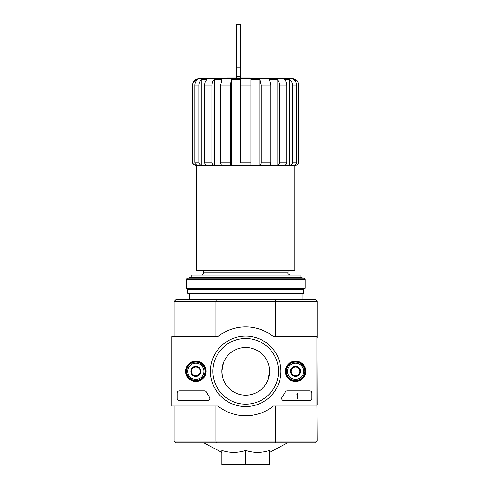 <?xml version="1.0" encoding="UTF-8"?>
<svg xmlns="http://www.w3.org/2000/svg" width="489" height="489" viewBox="0 0 489 489"><rect width="100%" height="100%" fill="white"/><g stroke="black" fill="none" stroke-linecap="round" stroke-linejoin="round"><path stroke-width="0.73" d="M227.483 78.65L227.483 78.002L249.592 78.002L249.592 78.65M240.49 162.751L240.49 79.524L231.523 79.524L230.27 85.153L220.655 85.153L221.908 79.524L214.304 79.524C212.831 80.819 212.061 82.702 211.994 85.153L204.634 85.153C204.702 82.702 205.472 80.819 206.945 79.524L201.865 79.524C199.94 80.819 198.931 82.702 198.846 85.153L194.867 85.153C194.952 82.702 195.961 80.819 197.886 79.524L196.101 79.524C194.005 80.819 192.917 82.696 192.831 85.153L192.574 85.153C192.959 81.205 195.129 79.035 199.078 78.65L292.306 78.65C296.255 79.035 298.424 81.205 298.81 85.153L298.553 85.153C298.467 82.69 297.373 80.813 295.283 79.524L293.498 79.524C295.429 80.819 296.432 82.702 296.517 85.153L292.538 85.153C292.453 82.702 291.444 80.819 289.519 79.524L284.439 79.524C285.912 80.819 286.682 82.702 286.75 85.153L279.39 85.153C279.323 82.702 278.553 80.819 277.08 79.524L269.476 79.524L270.729 85.153L261.114 85.153L259.861 79.524L250.894 79.524L250.894 85.153L240.49 85.153M230.27 85.153L230.27 162.116C230.343 164.096 230.765 165.178 231.523 165.368L250.894 165.368L250.894 85.153M240.49 165.368L259.861 165.368L259.861 79.524M270.729 85.153L270.729 162.116C270.655 164.096 270.234 165.178 269.476 165.368L259.861 165.368C260.619 165.178 261.04 164.096 261.114 162.116L261.114 85.153M259.861 165.368L277.08 165.368L277.08 79.524C278.553 80.819 279.323 82.702 279.39 85.153L279.39 162.116C279.25 164.096 278.479 165.178 277.08 165.368L289.519 165.368L289.519 79.524C291.444 80.819 292.453 82.702 292.538 85.153L292.538 162.116C292.355 164.096 291.346 165.178 289.519 165.368L295.283 165.368L295.283 164.738M277.08 165.368L284.439 165.368C285.839 165.178 286.609 164.096 286.75 162.116L286.75 85.153M289.519 165.368L293.498 165.368C295.332 165.178 296.34 164.096 296.517 162.116L296.517 85.153M295.283 81.229L295.283 79.524C297.379 80.819 298.467 82.696 298.553 85.153L298.553 162.116C298.351 164.096 297.263 165.178 295.283 165.368L295.558 165.368C297.532 165.178 298.614 164.09 298.81 162.116L298.553 162.116M193.711 81.895L196.101 79.524L196.101 81.229M196.101 164.738L196.101 165.368C194.121 165.178 193.033 164.096 192.831 162.116L192.831 85.153M192.831 162.116L192.574 162.116C192.77 164.09 193.852 165.178 195.826 165.368L197.886 165.368C196.052 165.178 195.05 164.096 194.867 162.116L194.867 85.153M201.865 79.524L201.865 165.368L197.886 165.368L201.865 165.368C200.038 165.178 199.029 164.096 198.846 162.116L198.846 85.153M201.865 165.368L206.945 165.368C205.545 165.178 204.775 164.096 204.634 162.116L204.634 85.153M214.304 79.524L214.304 165.368L206.945 165.368L214.304 165.368C212.904 165.178 212.134 164.096 211.994 162.116L211.994 85.153M214.304 165.368L221.908 165.368C221.15 165.178 220.735 164.096 220.655 162.116L220.655 85.153M231.523 165.368L221.908 165.368L231.523 165.368L231.523 79.524M294.8 165.368L294.8 270.515L196.59 270.515L196.59 165.368M203.418 270.515L203.418 272.899C203.29 274.219 202.568 274.94 201.248 275.069M222.342 366.493L221.847 371.328L223.436 362.765M221.847 371.328A23.845 23.845 0 0 1 257.617 350.674A23.845 23.845 0 0 1 257.617 391.982A23.845 23.845 0 0 1 221.847 371.328L222.33 376.102M269.543 371.328L267.954 379.886M245.692 450.448C237.758 453.022 229.806 453.022 221.847 450.448L221.847 464.55L269.543 464.55L269.543 450.448C261.603 453.022 253.65 453.022 245.692 450.448L245.692 464.55M317.019 404.929L317.239 441.133L315.503 442.869L175.881 442.869L174.151 441.133L174.151 406.017M275.154 442.869L275.503 441.133L215.881 441.133L216.23 442.869M275.154 299.781L315.503 299.781L317.239 301.517L275.503 301.517L275.154 299.781L216.23 299.781L215.881 301.517L215.881 336.64M275.503 336.64L275.503 301.517L174.151 301.517L174.151 336.64M216.23 299.781L175.881 299.781L174.151 301.517M215.881 406.017L215.881 441.133L174.151 441.133M275.503 406.017L275.503 441.133L317.239 441.133M317.019 337.722L317.239 404.929M317.239 301.517L317.239 337.722M302.061 278.107L302.061 277.239L189.322 277.239L189.322 278.107M189.322 293.278L189.322 299.781M300.112 277.239L300.112 275.069L191.278 275.069L191.278 277.239M266.291 78.65L225.099 78.65M236.37 76.4L240.704 76.4L240.704 24.45L236.37 24.45L236.37 78.002M240.704 76.4L240.704 78.002M317.019 336.64L317.019 406.017L273.479 406.017A44.444 44.444 0 0 1 217.905 406.017L171.761 406.017L171.761 336.64L217.905 336.64A44.444 44.444 0 0 1 273.479 336.64L317.019 336.64M185.612 371.328A10.214 10.214 0 0 1 200.936 362.477A10.214 10.214 0 0 1 200.936 380.173A10.214 10.214 0 0 1 185.612 371.328M285.344 371.328A10.214 10.214 0 0 1 300.662 362.477A10.214 10.214 0 0 1 300.662 380.173A10.214 10.214 0 0 1 285.344 371.328M210.466 371.328A35.232 35.232 0 0 1 263.308 340.815A35.232 35.232 0 0 1 263.308 401.836A35.232 35.232 0 0 1 210.466 371.328M309.647 390.839A2.17 2.17 0 0 1 311.817 393.009L311.817 398.425A2.17 2.17 0 0 1 309.647 400.595L283.883 400.595A2.17 2.17 0 0 1 282.116 397.172A44.658 44.658 0 0 0 285.276 392.001A2.17 2.17 0 0 1 287.202 390.839L309.647 390.839M204.433 390.839A2.17 2.17 0 0 1 206.346 392.001A44.444 44.444 0 0 0 209.53 397.166A2.17 2.17 0 0 1 207.77 400.595L179.353 400.595A2.17 2.17 0 0 1 177.183 398.425L177.183 393.009A2.17 2.17 0 0 1 179.353 390.839L204.433 390.839M186.181 371.328A9.646 9.646 0 0 1 200.655 362.972A9.646 9.646 0 0 1 200.655 379.684A9.646 9.646 0 0 1 186.181 371.328M285.906 371.328A9.646 9.646 0 0 1 300.38 362.972A9.646 9.646 0 0 1 300.38 379.684A9.646 9.646 0 0 1 285.906 371.328M212.856 371.328A32.836 32.836 0 0 1 262.11 342.893A32.836 32.836 0 0 1 262.11 399.764A32.836 32.836 0 0 1 212.856 371.328M297.288 393.009L297.942 393.009L297.942 398.425L297.288 398.425L297.288 394.067L296.64 394.091L296.964 393.767A0.324 0.324 0 0 0 297.288 393.443L297.288 393.009M291.218 368.822L295.558 366.322L299.891 368.822L299.891 373.828L295.558 376.334L291.218 373.828L291.218 368.822A5.006 5.006 0 0 1 299.891 368.822A5.006 5.006 0 0 1 295.558 376.334A5.006 5.006 0 0 1 291.218 368.822L291.218 373.828L295.558 376.334L299.891 373.828L299.891 368.822L297.722 367.569A4.334 4.334 0 0 1 297.722 375.081A4.334 4.334 0 0 1 291.218 371.328A4.334 4.334 0 0 1 293.388 367.569L291.218 368.822M295.558 379.458A8.13 8.13 0 0 1 288.516 367.263A8.13 8.13 0 0 1 302.599 367.263A8.13 8.13 0 0 1 295.558 379.458M295.558 380.54A9.212 9.212 0 0 1 287.575 366.719A9.212 9.212 0 0 1 303.535 366.719A9.212 9.212 0 0 1 295.558 380.54M293.388 367.569A4.334 4.334 0 0 1 297.722 367.569L295.558 366.322L293.388 367.569M191.492 368.822L195.826 366.322L200.166 368.822L200.166 373.828L195.826 376.334L191.492 373.828L191.492 368.822A5.006 5.006 0 0 1 200.166 368.822A5.006 5.006 0 0 1 195.826 376.334A5.006 5.006 0 0 1 191.492 368.822L191.492 373.828L195.826 376.334L200.166 373.828L200.166 368.822L197.996 367.569A4.334 4.334 0 0 1 197.996 375.081A4.334 4.334 0 0 1 191.492 371.328A4.334 4.334 0 0 1 193.662 367.569L191.492 368.822M195.826 379.458A8.13 8.13 0 0 1 188.791 367.263A8.13 8.13 0 0 1 202.868 367.263A8.13 8.13 0 0 1 195.826 379.458M195.826 380.54A9.212 9.212 0 0 1 187.849 366.719A9.212 9.212 0 0 1 203.809 366.719A9.212 9.212 0 0 1 195.826 380.54M193.662 367.569A4.334 4.334 0 0 1 197.996 367.569L195.826 366.322L193.662 367.569M305.093 279.188L304.011 278.107L187.373 278.107L186.291 279.188L186.291 288.186L305.093 288.186L305.093 279.188L186.291 279.188M305.093 288.186L303.687 289.592L187.697 289.592L186.291 288.186M303.687 289.592L303.687 293.278L187.697 293.278L187.697 289.592M250.894 162.116L240.49 162.116M270.729 162.116L261.114 162.116M286.75 162.116L279.39 162.116M296.517 162.116L292.538 162.116M198.846 162.116L194.867 162.116M211.994 162.116L204.634 162.116M230.27 162.116L220.655 162.116M287.966 270.515L287.966 272.899L203.418 272.899M236.37 67.244L240.704 67.244M298.81 162.116L298.81 85.153M192.574 162.116L192.574 85.153M269.543 452.411L287.483 442.869M221.847 452.411L203.907 442.869M302.061 293.278L302.061 299.781M287.966 272.899C287.416 273.43 288.137 274.152 290.136 275.069"/></g></svg>
